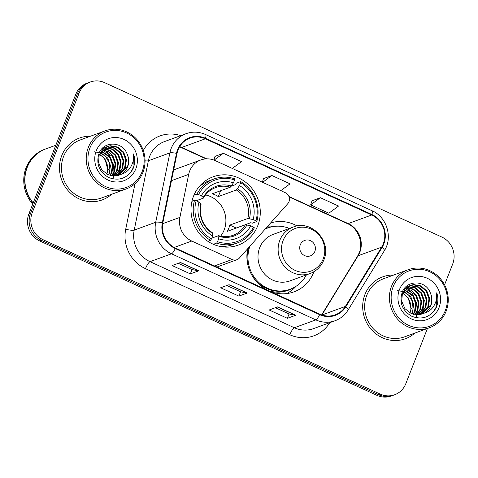 <?xml version="1.0" encoding="UTF-8"?>
<svg xmlns="http://www.w3.org/2000/svg" width="478" height="478" viewBox="0 0 478 478"><rect width="100%" height="100%" fill="white"/><g stroke="black" fill="none" stroke-linecap="round" stroke-linejoin="round"><path stroke-width="0.72" d="M189.688 170.987A20.596 19.479 69.9 0 0 188.691 174.356L179.901 217.382A20.596 19.479 69.9 0 0 191.762 241.031L232.105 259.506A6.865 6.495 69.9 0 0 236.909 259.721A6.865 6.495 69.9 0 0 239.412 258.012L287.768 203.7A6.865 6.495 69.9 0 0 285.348 192.73L215.208 160.614A20.596 19.479 69.9 0 0 200.802 159.969A20.596 19.479 69.9 0 0 189.688 170.987M247.664 248.739A36.394 34.41 69.9 0 0 259.016 284.279A36.394 34.41 69.9 0 0 294.042 291.831A36.394 34.41 69.9 0 0 313.67 272.37A36.394 34.41 69.9 0 0 313.921 271.719M193.5 196.255A36.394 34.41 69.9 0 0 200.975 235.415A36.394 34.41 69.9 0 0 238.152 245.142A36.394 34.41 69.9 0 0 257.779 225.682A36.394 34.41 69.9 0 0 250.305 186.522A36.394 34.41 69.9 0 0 213.134 176.794A36.394 34.41 69.9 0 0 193.5 196.255M297.191 226.01A36.394 34.41 69.9 0 0 270.638 222.939M200.802 159.969L175.187 169.343A20.596 19.479 69.9 0 0 173.634 169.995M444.552 284.81L452.678 264.065A20.596 19.479 69.9 0 0 441.815 237.04L104.658 82.67A20.596 19.479 69.9 0 0 90.252 82.025L86.888 83.25A20.596 19.479 69.9 0 0 75.781 94.268L28.883 213.935A20.596 19.479 69.9 0 0 39.746 240.96L376.903 395.33A20.596 19.479 69.9 0 0 391.315 395.975L392.994 395.366A20.596 19.479 69.9 0 1 378.582 394.714A20.596 19.479 69.9 0 0 392.994 395.366L394.673 394.75A20.596 19.479 69.9 0 0 405.786 383.732L427.434 328.482M90.252 82.025A20.596 19.479 69.9 0 0 79.139 93.037L32.241 212.704L30.562 213.319A20.596 19.479 69.9 0 0 41.425 240.344L378.582 394.714L41.425 240.344A20.596 19.479 69.9 0 1 30.562 213.319L77.46 93.652L30.562 213.319L28.883 213.935M88.567 82.634A20.596 19.479 69.9 0 0 77.46 93.652A20.596 19.479 69.9 0 1 88.567 82.634M61.752 155.649A32.958 31.16 69.9 0 0 68.521 191.116A32.958 31.16 69.9 0 0 102.19 199.924A32.958 31.16 69.9 0 0 111.661 194.265A32.958 31.16 69.9 0 1 102.19 199.924A32.958 31.16 69.9 0 1 68.521 191.116A32.958 31.16 69.9 0 1 61.752 155.649A32.958 31.16 69.9 0 1 79.533 138.023A32.958 31.16 69.9 0 0 61.752 155.649M364.953 294.472A32.958 31.16 69.9 0 0 371.723 329.94A32.958 31.16 69.9 0 0 405.386 338.747A32.958 31.16 69.9 0 0 414.862 333.088A32.958 31.16 69.9 0 1 405.386 338.747A32.958 31.16 69.9 0 1 371.723 329.94A32.958 31.16 69.9 0 1 364.953 294.472A32.958 31.16 69.9 0 1 382.735 276.846A32.958 31.16 69.9 0 0 364.953 294.472M178.073 149.871A21.97 20.775 -110.1 0 1 189.927 138.124A21.97 20.775 -110.1 0 1 205.295 138.811L371.687 214.998A21.97 20.775 -110.1 0 1 381.623 247.156L345.385 306.428A21.97 20.775 -110.1 0 1 335.186 314.847A21.97 20.775 -110.1 0 1 319.818 314.16L175.486 248.076A21.97 20.775 -110.1 0 1 162.837 222.844L177.009 153.474A21.97 20.775 -110.1 0 1 178.073 149.871M177.589 149.65A22.52 21.295 69.9 0 0 176.496 153.342L162.323 222.712A22.52 21.295 69.9 0 0 175.295 248.572L319.621 314.655A22.52 21.295 69.9 0 0 345.827 306.733L382.071 247.461A22.52 21.295 69.9 0 0 371.884 214.502L205.486 138.315A22.52 21.295 69.9 0 0 177.589 149.65M102.836 148.21A27.467 25.967 -110.1 0 1 103.224 148.509M103.624 148.837A27.467 25.967 -110.1 0 1 105.148 150.182M105.949 150.976A27.467 25.967 -110.1 0 1 109.832 155.989M112.993 163.243A27.467 25.967 -110.1 0 1 114.069 171.554M114.009 172.881A27.467 25.967 -110.1 0 1 113.74 175.36M113.585 176.257A27.467 25.967 -110.1 0 1 113.465 176.854M113.423 177.033A27.467 25.967 -110.1 0 1 113.376 177.248A27.467 25.967 -110.1 0 1 112.939 178.921M406.037 287.033A27.467 25.967 -110.1 0 1 406.425 287.332M406.826 287.66A27.467 25.967 -110.1 0 1 408.349 289.005M409.15 289.799A27.467 25.967 -110.1 0 1 413.034 294.812M416.195 302.066A27.467 25.967 -110.1 0 1 417.264 310.377M417.21 311.704A27.467 25.967 -110.1 0 1 416.941 314.183M416.786 315.08A27.467 25.967 -110.1 0 1 416.667 315.677M416.625 315.856A27.467 25.967 -110.1 0 1 416.577 316.072A27.467 25.967 -110.1 0 1 416.141 317.745M320.368 197.713L310.652 204.883L328.846 213.212L338.561 206.042L320.368 197.713L312.038 200.814M232.296 168.441L241.539 161.618L223.346 153.289L215.01 156.39M280.807 190.65L290.05 183.827L271.857 175.498L263.527 178.605M90.426 136.23A32.958 31.16 69.9 0 0 79.533 138.023A32.958 31.16 69.9 0 1 90.426 136.23M393.627 275.053A32.958 31.16 69.9 0 0 382.735 276.846L382.735 276.846A32.958 31.16 69.9 0 1 393.627 275.053M32.241 212.704A20.596 19.479 69.9 0 0 43.104 239.729L380.261 394.105A20.596 19.479 69.9 0 0 394.673 394.75M198.746 270.817L190.346 273.888L172.158 265.559L180.553 262.488L198.746 270.817A5.491 1.309 -65.4 0 1 198.484 270.847L180.367 262.553M295.768 315.235L287.374 318.312L269.18 309.983L277.575 306.906L295.768 315.235A5.491 1.309 -65.4 0 1 295.506 315.271L277.395 306.978M247.257 293.026L238.863 296.097L220.669 287.768L229.064 284.697L247.257 293.026A5.491 1.309 -65.4 0 1 246.995 293.056L228.884 284.763M238.863 296.097L240.554 291.771M226.859 285.503L240.589 291.789L246.995 293.056M287.374 318.312L289.071 313.986M275.376 307.713L289.1 313.998L295.506 315.271M190.346 273.888L192.042 269.562M178.348 263.294L192.072 269.574L198.484 270.847M271.857 175.498L262.619 182.321M262.308 182.184L263.545 178.545M223.346 153.289L214.066 160.136M213.78 160.028L215.034 156.33M310.652 204.883L312.056 200.754M142.127 171.692A29.522 27.915 69.9 0 0 126.556 132.956A29.522 27.915 69.9 0 0 89.978 147.816A29.522 27.915 69.9 0 0 105.548 186.557A29.522 27.915 69.9 0 0 142.127 171.692M142.922 172.403A30.897 29.212 69.9 0 0 136.577 139.152A30.897 29.212 69.9 0 0 105.011 130.894A30.897 29.212 69.9 0 0 88.34 147.415A30.897 29.212 69.9 0 0 94.686 180.666A30.897 29.212 69.9 0 0 126.252 188.924A30.897 29.212 69.9 0 0 142.922 172.403M105.011 130.894L80.238 139.958A30.897 29.212 69.9 0 0 63.574 156.479A30.897 29.212 69.9 0 0 69.919 189.73A30.897 29.212 69.9 0 0 101.479 197.988L126.252 188.924M55.801 145.246L45.786 148.909A34.332 32.462 69.9 0 0 27.264 167.27A34.332 32.462 69.9 0 0 33.197 202.929M45.685 148.951A34.332 32.462 69.9 0 0 45.577 148.987A34.332 32.462 69.9 0 0 27.055 167.348A34.332 32.462 69.9 0 0 33.107 203.15M45.577 148.987L44.633 149.333A34.332 32.462 69.9 0 0 26.111 167.694A34.332 32.462 69.9 0 0 32.719 204.142M100.308 152.297L107.669 158.015L110.442 165.555L109.295 173.52L108.608 174.966M101.288 150.839L110.334 157.041L113.107 164.575L111.966 172.546L110.322 175.522M101.037 151.179L109.671 157.286L112.444 164.82L111.296 172.785L109.904 175.408M102.352 149.614L108.351 151.64L112.999 156.067L115.778 163.601L114.63 171.566L111.954 175.856M102.077 149.901L112.336 156.312L115.108 163.846L113.961 171.811L111.553 175.79M103.481 148.586L110.299 150.253L115.664 155.087L118.442 162.628L117.295 170.592L113.519 176M103.194 148.825L109.815 150.594L115.001 155.332L117.773 162.867L116.626 170.837L113.137 175.982M104.676 147.72L112.444 149.005L118.335 154.113L121.107 161.648L119.96 169.618L115.025 175.988M104.371 147.923L111.774 149.25L117.666 154.358L120.438 161.893L119.297 169.863L114.654 176.006M105.925 147.015L107.735 146.698L115.108 148.031L121 153.139L123.772 160.674L122.625 168.638L116.477 175.832M105.608 147.176L107.066 146.943L114.439 148.276L120.331 153.384L123.109 160.919L121.962 168.883L116.118 175.886M120.988 174.345C124.077 172.672 126.306 170.156 127.662 166.798C129.245 162.514 129.06 158.242 127.106 153.988C122.452 140.998 103.541 140.968 99.089 153.211C95.821 163.727 99.03 171.829 108.703 177.523C118.968 181.24 127.011 178.473 132.83 169.224L133.272 168.178C135.029 163.536 135.125 158.792 133.553 153.952C134.067 158.833 133.021 163.345 130.41 167.473C128.188 170.903 125.045 173.191 120.988 174.345L115.879 175.916L108.064 174.745L101.724 169.804L98.51 162.43L99.209 154.627L107.233 146.453L110.4 145.724L117.773 147.057L123.665 152.159L126.437 159.7L125.296 167.664L117.881 175.54M106.899 146.579L109.737 145.969L117.104 147.302L123.001 152.404L125.774 159.945L124.627 167.909L117.534 175.629M127.106 153.988C128.929 158.379 128.994 162.693 127.291 166.936L118.897 175.235M96.281 150.701A22.388 21.169 69.9 0 0 108.088 180.075A22.388 21.169 69.9 0 0 135.824 168.806A22.388 21.169 69.9 0 0 124.017 139.433A22.388 21.169 69.9 0 0 96.281 150.701M99.436 154.047L105.005 158.995L107.807 169.672L109.809 168.937L108.99 162.233L105.608 156.515L100.326 152.805L94.166 151.783M106.797 174.135A15.523 14.675 69.9 0 0 99.257 154.496M133.553 153.952L132.962 168.292L130.165 173.09M220.627 236.168A25.406 24.02 69.9 0 0 224.146 230.002A25.406 24.02 69.9 0 0 205.546 194.964M217.532 241.707L216.618 243.111A34.058 32.199 69.9 0 0 237.345 242.949A34.058 32.199 69.9 0 0 254.344 227.785L253.543 227.074A32.683 30.903 69.9 0 1 217.532 241.707L218.661 238.821A29.522 27.915 69.9 0 0 250.741 225.789L245.375 224.732L227.337 231.334A25.406 24.02 69.9 0 0 228.765 228.311A25.406 24.02 69.9 0 0 229.781 225.102L247.819 218.5L253.179 219.557A29.522 27.915 69.9 0 0 239.526 185.584L240.655 182.698A32.683 30.903 69.9 0 1 255.987 220.842L256.788 221.553A34.058 32.199 69.9 0 0 240.727 181.598L240.655 182.698M211.79 238.11L218.625 235.66C223.573 237.1 228.394 236.98 233.097 235.296A25.406 24.02 69.9 0 0 245.375 224.732M231.268 186.187L235.385 184.681L236.234 183.247L240.727 181.598M256.788 221.553L252.294 223.196L250.681 222.736L236.192 228.036A32.618 30.837 -110.1 0 1 236.174 228.096M219.677 246.343A34.058 32.199 69.9 0 0 232.852 244.593L237.345 242.949M216.618 243.111L213.373 244.3M207.87 241.318L210.559 240.338L211.467 238.928A32.683 30.903 69.9 0 1 196.135 200.79L194.498 200.384A34.058 32.199 69.9 0 0 210.559 240.338M194.498 200.384L191.935 201.322M255.987 220.842L253.179 219.557M250.741 225.789L253.543 227.074M193.907 195.263L196.936 194.152L198.579 194.558A32.683 30.903 69.9 0 1 234.59 179.925L233.461 182.811A29.522 27.915 69.9 0 0 201.381 195.843L203.204 197.456L203.359 198.143L196.129 200.784L198.944 202.075A29.522 27.915 69.9 0 0 212.596 236.048L211.467 238.928M239.526 185.584L236.353 189.975L218.315 196.578L220.603 190.746M218.446 235.672L218.828 236.323L218.661 238.821M200.915 204.375L200.76 203.694L198.944 202.075M212.596 236.048L212.764 233.545L212.381 232.894M234.59 179.925L234.662 178.826A34.058 32.199 69.9 0 0 213.935 178.987L209.442 180.63A34.058 32.199 69.9 0 0 198.251 187.8M213.935 178.987A34.058 32.199 69.9 0 0 196.936 194.152M201.381 195.843L198.579 194.558M218.315 196.578A25.406 24.02 -110.1 0 0 212.25 193.799L230.288 187.197L233.461 182.811M230.288 187.197A25.406 24.02 69.9 0 0 215.638 187.579C210.422 189.533 206.382 193.016 203.509 198.029L203.359 198.143M236.192 228.036L229.781 225.102M314.841 251.464A8.24 7.791 69.9 0 0 310.491 240.649A8.24 7.791 69.9 0 0 300.286 244.802A8.24 7.791 69.9 0 0 304.629 255.611A8.24 7.791 69.9 0 0 314.841 251.464M293.157 227.08L273.034 234.447A24.719 23.374 69.9 0 0 259.703 247.664A24.719 23.374 69.9 0 0 264.776 274.264A24.719 23.374 69.9 0 0 290.026 280.873L310.15 273.506C316.585 271.02 321.138 266.521 323.815 260.02C332.198 241.545 311.507 219.229 293.157 227.08A24.719 23.374 69.9 0 0 279.821 240.297A24.719 23.374 69.9 0 0 284.9 266.897A24.719 23.374 69.9 0 0 310.15 273.506M289.411 228.454A32.618 30.837 69.9 0 0 267.8 227.952A32.618 30.837 69.9 0 0 265.194 229.052M267.8 227.952L266.963 228.257A32.618 30.837 69.9 0 0 265.314 228.92M248.697 247.58A32.618 30.837 69.9 0 0 248.584 267.59M249.952 271.337A32.618 30.837 69.9 0 0 289.381 289.513L290.224 289.208A32.618 30.837 69.9 0 0 306.398 274.88M249.886 246.248A32.618 30.837 69.9 0 0 257.218 280.831A32.618 30.837 69.9 0 0 290.224 289.208M296.103 286.268L295.338 287.063A35.707 33.759 -110.1 0 1 286.549 293.606M267.782 226.148A35.707 33.759 -110.1 0 1 273.093 226.285L274.193 226.405M445.329 310.515A29.522 27.915 69.9 0 0 429.752 271.779A29.522 27.915 69.9 0 0 393.179 286.639A29.522 27.915 69.9 0 0 408.75 325.381A29.522 27.915 69.9 0 0 445.329 310.515M446.117 311.226A30.897 29.212 69.9 0 0 439.772 277.975A30.897 29.212 69.9 0 0 408.212 269.717A30.897 29.212 69.9 0 0 391.542 286.238A30.897 29.212 69.9 0 0 397.887 319.489A30.897 29.212 69.9 0 0 429.453 327.747A30.897 29.212 69.9 0 0 446.117 311.226M408.212 269.717L383.44 278.782A30.897 29.212 69.9 0 0 366.775 295.302A30.897 29.212 69.9 0 0 373.115 328.553A30.897 29.212 69.9 0 0 404.681 336.811L429.453 327.747M403.51 291.12L410.871 296.838L413.643 304.378L412.496 312.343L411.809 313.789M404.49 289.662L413.536 295.864L416.308 303.399L415.161 311.369L413.524 314.345M404.233 290.003L412.867 296.109L415.645 303.644L414.498 311.608L413.1 314.231M405.553 288.437L411.552 290.463L416.201 294.89L418.979 302.425L417.832 310.389L415.155 314.679M405.278 288.724L415.537 295.135L418.31 302.67L417.163 310.634L414.755 314.614M406.682 287.409L413.5 289.076L418.865 293.91L421.644 301.451L420.497 309.415L416.72 314.823M406.396 287.648L413.016 289.417L418.202 294.155L420.975 301.69L419.827 309.66L416.332 314.805M407.877 286.543L415.639 287.828L421.536 292.936L424.309 300.471L423.161 308.441L418.226 314.811M407.573 286.746L414.976 288.073L420.867 293.181L423.639 300.716L422.498 308.686L417.856 314.829M409.126 285.838L410.937 285.521L418.31 286.854L424.201 291.962L426.974 299.497L425.826 307.462L419.678 314.655M408.81 285.999L410.267 285.766L417.641 287.099L423.532 292.207L426.31 299.742L425.163 307.707L419.32 314.709M424.183 313.168C427.278 311.495 429.507 308.979 430.863 305.621C432.447 301.337 432.261 297.065 430.308 292.811C425.653 279.821 406.742 279.791 402.291 292.034C399.022 302.55 402.225 310.652 411.905 316.346C422.17 320.063 430.212 317.296 436.026 308.047L436.474 307.001C438.23 302.359 438.326 297.615 436.755 292.775C437.268 297.657 436.223 302.168 433.612 306.296C431.389 309.726 428.246 312.015 424.183 313.168L419.081 314.739L411.265 313.568L404.926 308.627L401.705 301.254L402.41 293.45L410.435 285.276L413.601 284.547L420.975 285.88L426.866 290.983L429.638 298.523L428.491 306.488L421.082 314.363M410.1 285.402L412.938 284.792L420.305 286.125L426.197 291.227L428.975 298.768L427.828 306.733L420.736 314.452M430.308 292.811C432.13 297.202 432.19 301.516 430.493 305.759L422.098 314.058M399.477 289.525A22.388 21.169 69.9 0 0 411.289 318.898A22.388 21.169 69.9 0 0 439.025 307.629A22.388 21.169 69.9 0 0 427.218 278.256A22.388 21.169 69.9 0 0 399.477 289.525M402.637 292.871L408.206 297.818L411.008 308.495L413.004 307.76L412.191 301.056L408.81 295.338L403.528 291.628L397.367 290.606M409.999 312.959A15.523 14.675 69.9 0 0 402.458 293.319M436.755 292.775L436.163 307.115L433.367 311.913M188.691 174.356L171.453 180.666M191.762 241.031L174.231 247.449M179.901 217.382L162.681 223.68M232.105 259.506L214.508 265.941M39.746 240.96L43.104 239.729M75.781 94.268L79.139 93.037M376.903 395.33L380.261 394.105M381.623 247.156L358.112 255.76A21.97 20.775 69.9 0 0 359.767 252.432A21.97 20.775 69.9 0 0 348.175 223.602L288.897 196.464M321.903 314.984L358.112 255.76A12.356 3.221 -148.6 0 0 357.556 256.184L359.175 252.922C363.734 242.507 357.819 227.881 347.428 223.626A12.356 2.94 -65.4 0 0 348.175 223.602L371.687 214.998M205.295 138.811L181.783 147.421A21.97 20.775 69.9 0 0 179.692 146.597M329.748 322.686A34.332 32.462 -110.1 0 1 289.805 334.749L145.479 268.666A6.865 1.631 -65.4 0 1 150.02 261.669L171.518 253.8A27.467 25.967 -110.1 0 1 155.703 222.264L169.875 152.888A27.467 25.967 -110.1 0 1 171.208 148.389A27.467 25.967 -110.1 0 1 186.02 133.703L164.528 141.572A27.467 25.967 69.9 0 0 149.71 156.258A27.467 25.967 69.9 0 0 148.383 160.757L134.21 230.127A27.467 25.967 69.9 0 0 150.02 261.669L294.352 327.747A27.467 25.967 69.9 0 0 313.562 328.613L335.054 320.744A27.467 25.967 -110.1 0 1 315.844 319.884L171.518 253.8A6.865 1.631 -65.4 0 0 175.295 248.572M176.496 153.342A6.865 1.219 11.5 0 0 169.875 152.888L148.383 160.757A6.865 1.219 -168.5 0 1 145.049 160.817M319.621 314.655A6.865 1.631 114.6 0 1 315.844 319.884L294.352 327.747A6.865 1.631 -65.4 0 0 289.805 334.749M345.827 306.733A6.865 1.787 31.4 0 1 348.115 309.983L384.36 250.711C393.077 237.417 386.762 216.928 372.045 210.738L205.648 134.557A6.865 1.631 114.6 0 1 205.486 138.315M145.479 268.666A34.332 32.462 -110.1 0 1 125.714 229.243A6.865 1.219 -168.5 0 0 134.21 230.127L155.703 222.264A6.865 1.219 11.5 0 1 162.323 222.712M382.071 247.461A6.865 1.787 31.4 0 1 384.36 250.711M371.884 214.502A6.865 1.631 -65.4 0 0 372.045 210.738M125.714 229.243L135.011 183.719M143.292 150.498A34.332 32.462 -110.1 0 1 180.714 135.644M345.385 306.428L321.957 315.002M206.747 158.851L181.783 147.421A12.356 2.94 -65.4 0 1 181.031 147.439L179.555 146.83M112.766 178.886A27.467 25.967 69.9 0 0 113.167 177.338M113.262 176.884A27.467 25.967 69.9 0 0 113.388 176.257M113.501 175.617A27.467 25.967 69.9 0 0 113.776 173.311M113.842 172.092A27.467 25.967 69.9 0 0 113.465 166.362M107.98 153.659A27.467 25.967 69.9 0 0 105.465 150.773M104.724 150.056A27.467 25.967 69.9 0 0 103.314 148.825M103.033 148.598A27.467 25.967 69.9 0 0 102.656 148.311M249.456 218.637A26.41 24.97 69.9 0 0 237.458 188.78M218.828 236.323A26.41 24.97 69.9 0 0 247.012 224.869M200.76 203.694A26.41 24.97 69.9 0 0 212.764 233.545M247.819 218.5A25.406 24.02 69.9 0 0 236.353 189.975M231.394 186.008A26.41 24.97 69.9 0 0 203.204 197.456M323.194 258.933A22.705 21.468 69.9 0 0 311.214 229.135A22.705 21.468 69.9 0 0 283.084 240.565A22.705 21.468 69.9 0 0 295.063 270.363A22.705 21.468 69.9 0 0 323.194 258.933M270.058 227.229A32.922 31.13 69.9 0 0 265.816 228.359M268.767 290.773A32.922 31.13 69.9 0 0 292.411 288.306M415.968 317.709A27.467 25.967 69.9 0 0 416.368 316.161M416.463 315.707A27.467 25.967 69.9 0 0 416.589 315.08M416.702 314.44A27.467 25.967 69.9 0 0 416.977 312.134M417.043 310.915A27.467 25.967 69.9 0 0 416.667 305.185M411.182 292.482A27.467 25.967 69.9 0 0 408.666 289.596M407.925 288.879A27.467 25.967 69.9 0 0 406.515 287.648M406.234 287.421A27.467 25.967 69.9 0 0 405.858 287.135M236.909 259.721L216.904 267.041M335.054 320.744C340.593 318.659 344.943 315.074 348.115 309.983M205.648 134.557C199.153 131.683 192.61 131.396 186.02 133.703M321.652 314.9L357.556 256.184M347.428 223.626L289.059 196.9M206.024 158.881L181.031 147.439M118.568 175.36L119.237 175.115M200.097 185.589L201.232 185.171M212.608 232.906C202.726 225.807 198.884 216.247 201.083 204.22M222.515 246.845L223.65 246.427M421.769 314.183L422.438 313.938"/></g></svg>
